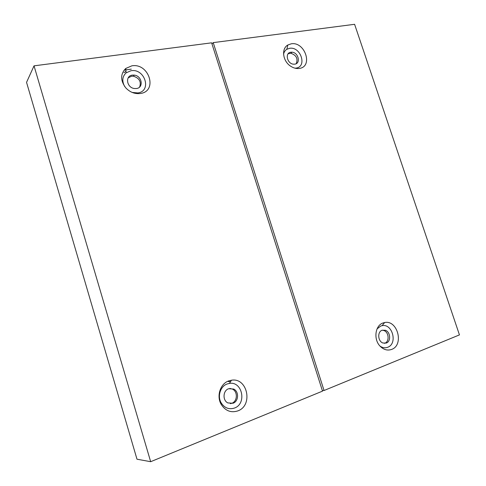 <?xml version="1.0" encoding="UTF-8"?>
<svg xmlns="http://www.w3.org/2000/svg" width="486" height="486" viewBox="0 0 486 486"><rect width="100%" height="100%" fill="white"/><g stroke="black" fill="none" stroke-linecap="round" stroke-linejoin="round"><path stroke-width="0.73" d="M228.663 380.933L231.494 380.222C247.447 377.306 253.413 405.446 237.867 410.883C231.014 413.064 225.468 410.919 221.221 404.443C216.246 396.169 220.273 383.752 228.663 380.933M227.144 383.983L229.416 383.411C242.271 381.036 247.046 403.696 234.519 408.027C229.015 409.765 224.562 408.04 221.166 402.851C217.181 396.224 220.401 386.267 227.144 383.983M229.805 388.417L232.466 389.116C237.909 391.595 237.514 401.357 231.846 403.277L230.328 403.659M228.602 388.739L233.669 389.037C239.13 391.528 238.735 401.321 233.055 403.246L227.831 402.918C222.4 400.33 222.965 390.556 228.602 388.739M131.864 65.829C149.166 62.767 158.023 91.332 140.363 93.494C134.853 94.144 129.987 92.267 125.771 87.863C120.315 80.561 120.303 74.097 125.746 68.459L131.864 65.829M124.683 86.508C121.798 81.132 122.265 76.581 126.093 72.851L131.007 70.725C144.931 68.21 152.045 91.216 137.824 92.941L132.186 92.431M128.164 77.888L131.524 76.217L133.443 76.211C139.367 78.137 141.432 81.727 139.64 86.994M132.356 75.117L134.282 75.117C141.997 75.804 143.965 87.717 136.469 88.525L134.336 88.513C126.639 87.68 124.908 75.81 132.356 75.117M123.942 72.687L125.971 71.333M34.032 65.841L211.629 42.829L322.522 391.127L150.666 461.7L34.032 65.841L26.548 82.359L136.985 459.203L150.666 461.7M124.1 70.142L131.287 69.133M228.335 381.589L230.613 381.577M391.649 349.41C404.273 345.06 397.554 319.624 384.633 322.546L382.968 322.996C375.113 325.492 373.333 339.447 380.143 346.239C383.703 349.786 387.542 350.843 391.649 349.41M380.003 346.087C382.531 347.824 385.094 348.219 387.694 347.265C397.882 343.796 392.494 323.299 382.069 325.681L380.732 326.045L377.051 328.919M384.499 343.347L384.766 343.256C389.669 341.646 388.946 332.09 383.831 330.504L382.227 330.201M386.309 343.043C391.218 341.433 390.489 331.853 385.362 330.261L382.111 330.243C377.215 331.768 377.822 341.354 382.95 343.025L386.309 343.043M299.321 68.423C313.409 66.764 304.989 41.31 291.236 43.813L287.84 45.004C281.139 48.63 282.712 61.139 290.579 66.157C293.471 68.076 296.387 68.836 299.321 68.423M294.966 68.18L296.071 68.083C307.438 66.758 300.67 46.249 289.583 48.308L286.849 49.274C285.118 50.368 284.024 52.008 283.563 54.207M296.187 63.684C298.197 58.666 296.387 55.185 290.774 53.235L288.131 53.794M294.783 64.152C301.01 63.508 298.392 52.409 291.983 52.19L290.865 52.221C284.656 52.774 287.123 63.879 293.544 64.182L294.783 64.152M284.96 47.914L284.274 49.317M354.598 24.3L213.22 42.622L324.053 390.501L459.452 334.897L354.598 24.3M211.993 43.971L213.22 42.622M322.346 390.58L324.053 390.501M229.416 383.411L231.494 380.222M233.669 389.037L232.466 389.116M134.282 75.117L133.443 76.211M126.093 72.851L125.746 68.459M221.166 402.851L221.221 404.443M382.069 325.681L384.633 322.546M385.362 330.261L383.831 330.504M291.983 52.19L290.774 53.235M286.849 49.274L287.84 45.004"/></g></svg>
